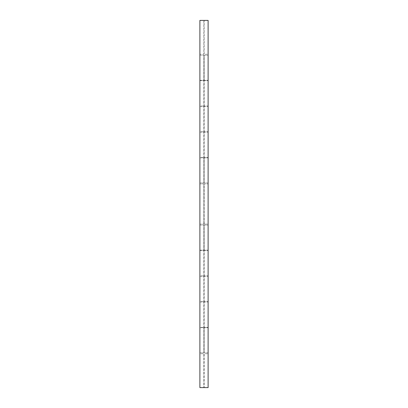 <?xml version="1.0" encoding="UTF-8"?>
<svg xmlns="http://www.w3.org/2000/svg" width="408" height="408" viewBox="0 0 408 408"><rect width="100%" height="100%" fill="white"/><g stroke="black" fill="none" stroke-linecap="round" stroke-linejoin="round"><path stroke-width="0.31" stroke-dasharray="2.04 1.53" d="M199.884 387.6L199.884 20.4L208.116 20.4L208.116 387.6L208.116 353.762L208.116 387.6L199.884 387.6L199.884 353.762L203.847 353.762L203.847 387.6L203.847 353.762L199.884 353.762L199.884 387.6L203.847 387.6L199.884 387.6M199.884 54.238L199.884 20.4L203.847 20.4L199.884 20.4L199.884 54.238L203.847 54.238L203.847 20.4L203.847 54.238L199.884 54.238M199.884 275.895L199.884 250.502L203.847 250.502L203.847 275.895L203.847 250.502L199.884 250.502L199.884 275.895L203.847 275.895L199.884 275.895M199.884 250.155L199.884 225.073L203.847 225.073L203.847 250.155L203.847 225.073L199.884 225.073L199.884 250.155L203.847 250.155L199.884 250.155M199.884 224.109L199.884 183.891L203.847 183.891L203.847 224.109L203.847 183.891L199.884 183.891L199.884 224.109L203.847 224.109L199.884 224.109M199.884 131.764L199.884 106.366L203.847 106.366L203.847 131.764L203.847 106.366L199.884 106.366L199.884 131.764L203.847 131.764L199.884 131.764M199.884 157.498L199.884 132.105L203.847 132.105L203.847 157.498L203.847 132.105L199.884 132.105L199.884 157.498L203.847 157.498L199.884 157.498M199.884 182.927L199.884 157.845L203.847 157.845L203.847 182.927L203.847 157.845L199.884 157.845L199.884 182.927L203.847 182.927L199.884 182.927M199.884 106.024L199.884 80.626L203.847 80.626L203.847 106.024L203.847 80.626L199.884 80.626L199.884 106.024L203.847 106.024L199.884 106.024M199.884 352.803L199.884 327.716L203.847 327.716L203.847 352.803L203.847 327.716L199.884 327.716L199.884 352.803L203.847 352.803L199.884 352.803M199.884 327.374L199.884 301.976L203.847 301.976L203.847 327.374L203.847 301.976L199.884 301.976L199.884 327.374L203.847 327.374L199.884 327.374M199.884 301.634L199.884 276.236L203.847 276.236L203.847 301.634L203.847 276.236L199.884 276.236L199.884 301.634L203.847 301.634L199.884 301.634M199.884 80.284L199.884 55.197L203.847 55.197L203.847 80.284L203.847 55.197L199.884 55.197L199.884 80.284L203.847 80.284L199.884 80.284M204.153 387.6L208.116 387.6L204.153 387.6L204.153 353.762L208.116 353.762L204.153 353.762L204.153 387.6M204.153 20.4L208.116 20.4L204.153 20.4L204.153 54.238L208.116 54.238L208.116 20.4L208.116 54.238L204.153 54.238L204.153 20.4M208.116 275.895L208.116 250.502L208.116 275.895L204.153 275.895L208.116 275.895M208.116 250.155L208.116 225.073L208.116 250.155L204.153 250.155L208.116 250.155M208.116 224.109L208.116 183.891L208.116 224.109L204.153 224.109L208.116 224.109M208.116 131.764L208.116 106.366L208.116 131.764L204.153 131.764L208.116 131.764M208.116 157.498L208.116 132.105L208.116 157.498L204.153 157.498L208.116 157.498M208.116 182.927L208.116 157.845L208.116 182.927L204.153 182.927L208.116 182.927M208.116 106.024L208.116 80.626L208.116 106.024L204.153 106.024L208.116 106.024M208.116 352.803L208.116 327.716L208.116 352.803L204.153 352.803L208.116 352.803M208.116 327.374L208.116 301.976L208.116 327.374L204.153 327.374L208.116 327.374M208.116 301.634L208.116 276.236L208.116 301.634L204.153 301.634L208.116 301.634M208.116 80.284L208.116 55.197L208.116 80.284L204.153 80.284L208.116 80.284M204.153 275.895L204.153 250.502L208.116 250.502L204.153 250.502L204.153 275.895M204.153 250.155L204.153 225.073L208.116 225.073L204.153 225.073L204.153 250.155M204.153 224.109L204.153 183.891L208.116 183.891L204.153 183.891L204.153 224.109M204.153 131.764L204.153 106.366L208.116 106.366L204.153 106.366L204.153 131.764M204.153 157.498L204.153 132.105L208.116 132.105L204.153 132.105L204.153 157.498M204.153 182.927L204.153 157.845L208.116 157.845L204.153 157.845L204.153 182.927M204.153 106.024L204.153 80.626L208.116 80.626L204.153 80.626L204.153 106.024M204.153 352.803L204.153 327.716L208.116 327.716L204.153 327.716L204.153 352.803M204.153 327.374L204.153 301.976L208.116 301.976L204.153 301.976L204.153 327.374M204.153 301.634L204.153 276.236L208.116 276.236L204.153 276.236L204.153 301.634M204.153 80.284L204.153 55.197L208.116 55.197L204.153 55.197L204.153 80.284"/><path stroke-width="0.61" d="M199.884 183.411L199.884 20.4L208.116 20.4L208.116 387.6L199.884 387.6L199.884 183.411"/></g></svg>
